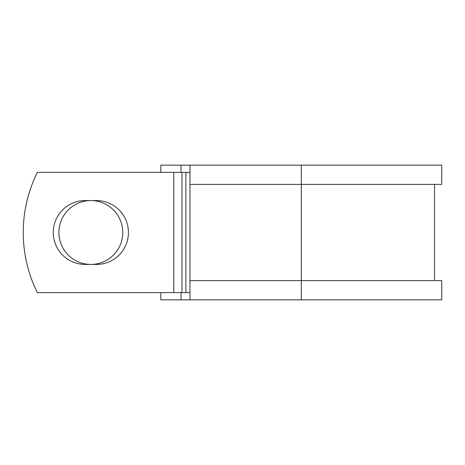<?xml version="1.0" encoding="UTF-8"?>
<svg xmlns="http://www.w3.org/2000/svg" width="465" height="465" viewBox="0 0 465 465"><rect width="100%" height="100%" fill="white"/><g stroke="black" fill="none" stroke-linecap="round" stroke-linejoin="round"><path stroke-width="0.7" d="M53.254 232.5A31.928 31.928 0 0 0 85.182 264.428L96.488 264.428A31.928 31.928 0 0 0 128.416 232.5A31.928 31.928 0 0 0 96.488 200.572L85.182 200.572A31.928 31.928 0 0 0 53.254 232.5M58.904 232.5A31.928 31.928 0 0 1 90.838 200.572A31.928 31.928 0 0 1 122.766 232.5A31.928 31.928 0 0 1 90.838 264.428A31.928 31.928 0 0 1 58.904 232.5M173.811 172.37L37.345 172.37A135.292 135.292 0 0 0 37.345 292.63L173.811 292.63L173.811 172.37L189.97 172.37M189.97 292.63L173.811 292.63M181.03 292.63L181.03 299.844L160.826 299.844L160.826 292.63M301.285 299.844L189.97 299.844L189.97 280.604L441.75 280.604L441.75 299.844L301.285 299.844L301.285 165.156L181.03 165.156L181.03 172.37M160.826 172.37L160.826 165.156L181.03 165.156M189.97 299.844L181.03 299.844M189.97 280.604L189.97 184.396L441.75 184.396L441.75 165.156L301.285 165.156M189.97 184.396L189.97 165.156M185.89 292.63L185.89 172.37M181.978 292.63L181.978 172.37M434.537 280.604L434.537 184.396"/></g></svg>

